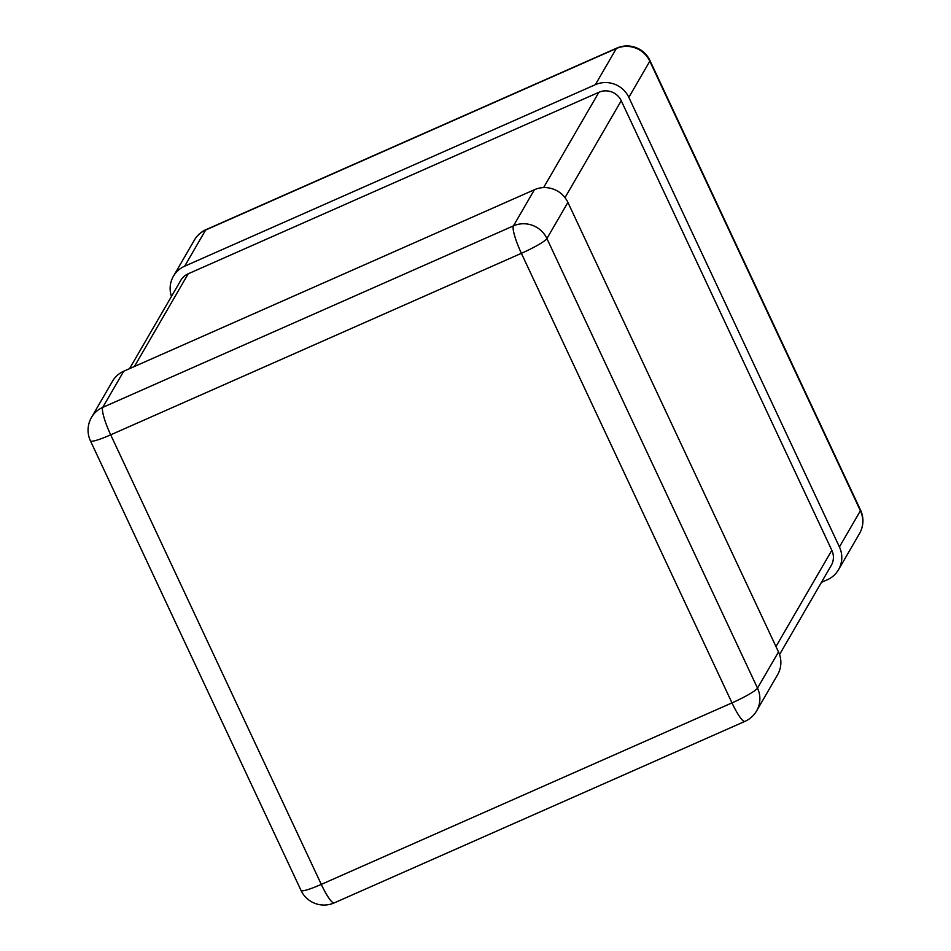<?xml version="1.0" encoding="UTF-8"?>
<svg xmlns="http://www.w3.org/2000/svg" width="951" height="951" viewBox="0 0 951 951"><rect width="100%" height="100%" fill="white"/><g stroke="black" fill="none" stroke-linecap="round" stroke-linejoin="round"><path stroke-width="1.43" d="M123.725 371.223L102.732 407.397A25.332 24.75 -149.9 0 0 91.486 417.453L112.48 381.268A25.332 24.75 30.1 0 1 123.725 371.223L534.426 189.713A25.332 24.75 30.1 0 1 567.902 202.385L546.92 238.57L757.507 688.132L778.5 651.958L567.902 202.385M778.5 651.958A25.332 24.75 30.1 0 1 777.585 674.758L756.604 710.932A25.332 24.75 -149.9 0 0 757.507 688.132A25.332 3.126 -25.1 0 1 731.985 702.884L521.386 253.323L110.696 434.833L321.283 884.394L731.985 702.884A25.332 4.398 66.2 0 0 744.93 721.381A25.332 25.332 0 0 0 756.604 710.932M171.453 296.439A25.332 24.75 30.1 0 1 184.66 266.197L595.35 84.687A25.332 24.75 30.1 0 1 628.837 97.359L649.818 61.185L860.417 510.758L839.424 546.932A25.332 24.75 30.1 0 1 827.275 579.777L821.426 582.357M839.424 546.932L628.837 97.359M129.574 368.643L180.714 280.486A16.892 16.5 30.1 0 1 188.215 273.781L598.904 92.271A16.892 16.5 30.1 0 1 621.229 100.723L831.828 550.296A16.892 16.5 30.1 0 1 831.222 565.488L779.547 654.561M301.051 890.469A25.332 25.332 0 0 0 334.229 902.891A25.332 4.398 66.2 0 1 321.283 884.394A25.332 3.126 154.9 0 1 301.051 890.469L90.464 440.907A25.332 3.126 -25.1 0 0 110.696 434.833A25.332 4.398 66.2 0 1 102.732 407.397L513.433 225.886L534.426 189.713M513.433 225.886A25.332 4.398 66.2 0 0 521.386 253.323A25.332 3.126 154.9 0 0 546.92 238.57A25.332 24.75 -149.9 0 0 513.433 225.886M184.66 266.197L205.642 230.023L616.343 48.513L595.35 84.687M860.536 510.093A25.332 3.126 154.9 0 1 860.417 510.758A25.332 24.75 -149.9 0 1 859.514 533.547A25.332 25.332 0 0 0 860.536 510.093L649.949 60.531A25.332 3.126 -25.1 0 1 649.818 61.185A25.332 24.75 -149.9 0 0 616.343 48.513A25.332 4.398 -113.8 0 1 616.771 48.109L206.07 229.619A25.332 4.398 -113.8 0 0 205.642 230.023A25.332 24.75 -149.9 0 0 194.396 240.068L173.415 276.242M621.229 100.723L565.001 197.642M831.828 550.296L775.968 646.561M598.904 92.271L543.603 187.597M188.215 273.781L134.424 366.492M91.486 417.453A25.332 25.332 0 0 0 90.464 440.907M334.229 902.891L744.93 721.381M206.07 229.619A25.332 25.332 0 0 0 194.396 240.068M859.514 533.547L838.52 569.732M649.949 60.531A25.332 25.332 0 0 0 616.771 48.109"/></g></svg>
